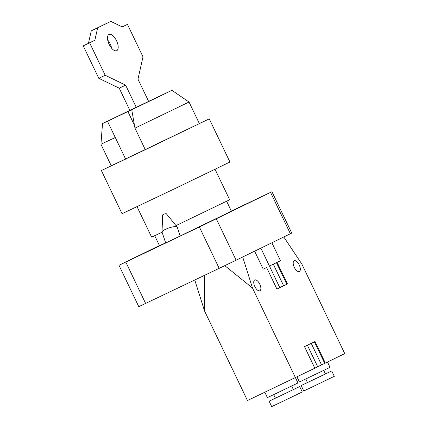 <?xml version="1.0" encoding="UTF-8"?>
<svg xmlns="http://www.w3.org/2000/svg" width="428" height="428" viewBox="0 0 428 428"><rect width="100%" height="100%" fill="white"/><g stroke="black" fill="none" stroke-linecap="round" stroke-linejoin="round"><path stroke-width="0.64" d="M165.556 229.306A7.977 1.808 -18.6 0 1 177.106 226.942A7.977 1.808 -18.6 0 1 177.181 227.075L180.188 236.01L165.695 242.954L162.062 232.163A7.977 1.808 -18.6 0 1 162.041 232.008A7.977 1.808 -18.6 0 1 165.556 229.306M162.041 232.008L162.624 215.049A1.996 0.449 -18.6 0 1 163.501 214.375A1.996 0.449 -18.6 0 1 166.385 213.781L177.106 226.942M250.664 201.93L242.146 206.034L250.664 201.93M145.6 252.472L137.088 256.57L145.6 252.472M209.565 221.966L201.053 226.07L209.565 221.966M231.388 211.207L180.177 235.989M165.673 242.89L159.473 245.667M231.318 211.058L271.951 191.712L199.362 226.99L118.973 265.296L159.425 245.565M199.362 226.99L219.173 268.34L236.122 260.197L216.311 218.847M270.56 192.402L290.371 233.752L236.122 260.197M219.173 268.34L145.616 303.42L125.805 262.07M118.973 265.296L138.784 306.646L145.616 303.42M290.371 233.752L291.762 233.062L271.951 191.712M204.466 275.359L204.536 310.931L247.47 400.538L314.842 368.208L304.506 346.632L315.024 341.501L325.36 363.078L344.759 353.619L301.826 264.012L283.796 236.962L271.876 242.772L280.49 260.748L273.294 264.183L283.636 285.754L279.778 287.611M280.49 260.748L277.119 262.391L287.461 283.967L276.937 289.098L266.601 267.521L263.231 269.164L254.617 251.183L242.697 256.993L252.509 288.055L295.443 377.662M252.509 288.055L224.802 265.654M325.419 373.906L331.732 370.937L334.316 376.33L312.049 387.056L303.752 390.973L301.168 385.58L307.438 382.52M331.732 370.937L301.168 385.58M323.739 370.397L325.44 373.949L312.338 380.262L307.459 382.562L305.758 379.01M327.474 362.045L330.009 367.342L299.445 381.985L297.011 376.897M275.386 398.147L269.11 401.207L271.694 406.6L287.006 399.329L302.259 391.957L299.675 386.564L293.362 389.534M269.11 401.207L299.675 386.564M273.701 394.637L275.402 398.19L284.411 393.915L293.383 389.576L291.682 386.024M264.825 392.262L267.388 397.612L271.882 395.504L297.952 382.964L295.416 377.673M204.536 310.931L194.761 279.987M260.866 248.138L279.789 287.632L276.916 289.055M287.461 283.967L283.636 285.754M266.601 267.521L263.22 269.142M273.294 264.183L269.431 266.023L276.483 262.696L286.819 284.272M277.119 262.391L276.483 262.696M299.22 264.927A5.981 2.745 -115.5 0 1 299.333 271.529A5.981 2.745 -115.5 0 1 294.293 267.329A5.981 2.745 -115.5 0 1 294.18 260.732A5.981 2.745 -115.5 0 1 299.22 264.927M254.837 286.562A5.981 2.745 -115.5 0 1 254.73 279.96A5.981 2.745 -115.5 0 1 259.769 284.16A5.981 2.745 -115.5 0 1 259.876 290.756A5.981 2.745 -115.5 0 1 254.837 286.562M307.384 345.23L317.688 366.743L314.821 368.166M325.36 363.078L317.678 366.721M321.535 364.865L311.231 343.352M324.724 363.383L314.387 341.812M148.618 101.366L171.938 90.329L131.744 109.739L134.964 128.127L145.301 149.704L111.248 165.78M131.744 109.739L102.522 123.59L129.855 110.349M148.628 101.393L129.866 110.376M125.618 159.088L111.269 165.823L100.933 144.247L115.282 137.511M134.964 128.127L189.032 102.035L199.368 123.612L145.301 149.704M142.283 151.159L144.017 150.324M189.032 102.035L171.938 90.329M145.279 103.218L129.267 110.889M125.639 159.098L111.237 165.759M137.04 206.692L151.624 237.128L162.084 232.227M176.01 225.599L229.654 199.742L215.07 169.306M111.216 165.716L101.383 170.563L122.055 213.711L176.085 188.058L229.932 162.025L209.26 118.877L199.314 123.505M101.383 170.563L209.26 118.877M111.612 48.225A8.972 4.114 64.5 0 0 107.685 39.991M109.151 44.389A8.972 4.114 -115.5 0 1 108.985 34.486A8.972 4.114 -115.5 0 1 116.56 40.815A8.972 4.114 -115.5 0 1 116.71 50.681A8.972 4.114 -115.5 0 1 109.151 44.389M119.241 88.195L129.919 110.488L136.318 107.439L125.634 85.145L119.241 88.195L98.788 78.313L83.241 45.86L88.452 43.319L91.26 30.859L104.411 24.45L110.809 21.4L122.237 26.921L127.448 24.38L122.178 26.894M125.634 85.145L105.186 75.264L98.788 78.313M105.186 75.264L89.634 42.811L83.241 45.86M89.634 42.811L94.845 40.269L88.452 43.319M94.845 40.269L97.659 27.809L91.26 30.859M97.659 27.809L110.809 21.4M127.448 24.38L142.995 56.833L137.966 79.137L148.644 101.431L136.318 107.439M127.919 111.601L134.579 125.511M107.535 121.343L125.623 159.104M102.522 123.59L100.933 144.247M154.706 235.716L159.532 245.795M226.621 201.256L231.452 211.341"/></g></svg>
